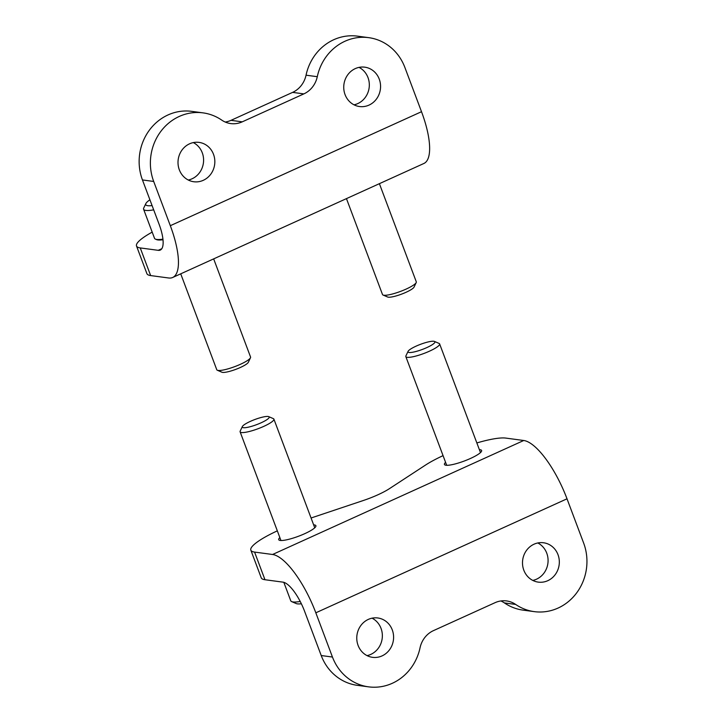 <?xml version="1.0" encoding="UTF-8"?>
<svg xmlns="http://www.w3.org/2000/svg" width="723" height="723" viewBox="0 0 723 723"><rect width="100%" height="100%" fill="white"/><g stroke="black" fill="none" stroke-linecap="round" stroke-linejoin="round"><path stroke-width="1.08" d="M170.321 225.693L153.692 181.455A49.634 45.974 -82.4 0 1 160.235 132.21A49.634 45.974 -82.4 0 1 203.018 112.869A49.634 45.974 -82.4 0 1 221.69 120.081A24.067 22.286 -82.4 0 0 230.736 123.579A24.067 22.286 -82.4 0 0 242.25 121.844L303.85 93.891A24.067 22.286 -82.4 0 0 317.289 76.692A49.634 45.974 -82.4 0 1 368.739 37.659A49.634 45.974 -82.4 0 1 404.88 67.465L421.509 111.704A60.163 19.62 -114.4 0 1 423.886 163.479L172.707 277.469A60.163 19.62 -114.4 0 0 170.321 225.693L421.509 111.704M203.018 112.869L191.776 111.36A49.634 45.974 97.6 0 0 148.992 130.709A49.634 45.974 97.6 0 0 142.449 179.946L159.078 224.193A30.086 9.815 -114.4 0 1 160.271 250.077A30.086 9.815 -114.4 0 1 158.238 250.33L140.253 247.926A49.634 9.39 159.4 0 1 136.511 245.992A49.634 9.39 159.4 0 1 152.192 232.128M140.253 247.926L150.646 275.571L168.631 277.984A60.163 19.62 -114.4 0 0 172.707 277.469M150.646 275.571A49.634 9.39 159.4 0 1 146.905 273.646L136.511 245.992M345.061 94.605A19.855 18.391 -82.4 0 1 355.291 68.604A19.855 18.391 -82.4 0 1 364.79 67.176A19.855 18.391 -82.4 0 1 380.379 89.3A19.855 18.391 -82.4 0 1 359.512 106.534A19.855 18.391 -82.4 0 1 345.061 94.605M179.331 169.824A19.855 18.391 -82.4 0 1 189.562 143.814A19.855 18.391 -82.4 0 1 199.06 142.386A19.855 18.391 -82.4 0 1 214.65 164.51A19.855 18.391 -82.4 0 1 193.782 181.744A19.855 18.391 -82.4 0 1 179.331 169.824M354.017 104.817A19.855 18.391 97.6 0 0 369.137 87.79A19.855 18.391 97.6 0 0 359.042 67.384M188.287 180.027A19.855 18.391 97.6 0 0 203.407 163A19.855 18.391 97.6 0 0 193.312 142.594M225.224 122.042A24.067 22.286 97.6 0 0 231.008 120.334L292.607 92.381A24.067 22.286 97.6 0 0 306.046 75.192L317.289 76.692M368.739 37.659L357.505 36.15A49.634 45.974 97.6 0 0 306.046 75.192M476.846 442.946A49.634 9.39 -20.6 0 1 505.757 438.084L523.741 440.497A60.163 19.62 65.6 0 1 567.013 498.807L583.642 543.054A49.634 45.974 -82.4 0 1 577.099 592.291A49.634 45.974 -82.4 0 1 534.315 611.64A49.634 45.974 -82.4 0 1 515.644 604.428A24.067 22.286 -82.4 0 0 506.597 600.93A24.067 22.286 -82.4 0 0 495.083 602.666L433.484 630.619A24.067 22.286 -82.4 0 0 420.045 647.808A49.634 45.974 -82.4 0 1 368.585 686.85A49.634 45.974 -82.4 0 1 332.453 657.044L315.824 612.806A60.163 19.62 65.6 0 0 272.562 554.487L254.577 552.083A49.634 9.39 -20.6 0 1 250.836 550.149A49.634 9.39 -20.6 0 1 277.325 530.854M368.585 686.85L357.352 685.341A49.634 45.974 97.6 0 1 321.22 655.535L304.591 611.297A30.086 9.815 65.6 0 0 282.955 582.142L264.97 579.729L254.577 552.083M279.855 537.578A19.855 3.751 -20.6 0 0 278.716 539.674A19.855 3.751 -20.6 0 0 298.626 536.204A19.855 3.751 -20.6 0 0 315.888 525.702A19.855 3.751 -20.6 0 0 314.388 524.934A19.855 3.751 -20.6 0 0 313.646 524.871M445.585 462.359A19.855 3.751 -20.6 0 0 444.446 464.464A19.855 3.751 -20.6 0 0 464.347 460.994A19.855 3.751 -20.6 0 0 481.617 450.492A19.855 3.751 -20.6 0 0 480.117 449.724A19.855 3.751 -20.6 0 0 479.376 449.661M443.054 455.644A49.634 9.39 -20.6 0 0 425.467 465.106L389.444 488.649A30.086 5.685 -20.6 0 1 363.326 500.506L311.062 518.002M250.836 550.149L261.229 577.804A49.634 9.39 -20.6 0 0 264.97 579.729M392.273 629.896A19.855 18.391 -82.4 0 1 382.042 655.906A19.855 18.391 -82.4 0 1 372.544 657.334A19.855 18.391 -82.4 0 1 356.954 635.21A19.855 18.391 -82.4 0 1 377.822 617.975A19.855 18.391 -82.4 0 1 392.273 629.896M558.002 554.686A19.855 18.391 -82.4 0 1 547.772 580.696A19.855 18.391 -82.4 0 1 538.274 582.123A19.855 18.391 -82.4 0 1 522.684 560A19.855 18.391 -82.4 0 1 543.551 542.765A19.855 18.391 -82.4 0 1 558.002 554.686M367.058 655.616A19.855 18.391 97.6 0 0 370.8 654.396A19.855 18.391 97.6 0 0 382.35 636.493A19.855 18.391 97.6 0 0 372.074 618.183M532.779 580.406A19.855 18.391 97.6 0 0 536.529 579.186A19.855 18.391 97.6 0 0 548.07 561.283A19.855 18.391 97.6 0 0 537.804 542.973M500.867 600.958A24.067 22.286 97.6 0 1 504.41 602.919A49.634 45.974 97.6 0 0 523.081 610.131L534.315 611.64M408.088 351.342L405.919 355.879A18.048 3.416 -20.6 0 0 405.838 356.62A18.048 3.416 -20.6 0 0 429.48 351.17A18.048 3.416 -20.6 0 0 439.629 343.913A18.048 3.416 -20.6 0 0 439.078 343.416L434.46 341.428A14.361 2.711 -20.6 0 0 420.497 344.329A14.361 2.711 -20.6 0 0 408.088 351.342A14.361 2.711 -20.6 0 0 413.384 352.101A14.361 2.711 -20.6 0 0 426.823 347.591A14.361 2.711 -20.6 0 0 434.46 341.428M283.823 582.331L290.763 600.786A30.086 5.685 -20.6 0 0 291.676 601.617L296.186 603.56A26.471 5.007 -20.6 0 0 301.364 603.786M291.676 601.617A30.086 5.685 -20.6 0 0 300.217 601.482M242.359 426.552L240.19 431.098A18.048 3.416 -20.6 0 0 240.108 431.83A18.048 3.416 -20.6 0 0 263.75 426.38A18.048 3.416 -20.6 0 0 273.9 419.132A18.048 3.416 -20.6 0 0 273.348 418.635L268.73 416.638A14.361 2.711 -20.6 0 0 254.776 419.548A14.361 2.711 -20.6 0 0 242.359 426.552A14.361 2.711 -20.6 0 0 247.664 427.311A14.361 2.711 -20.6 0 0 261.093 422.801A14.361 2.711 -20.6 0 0 268.73 416.638M152.083 205.576A26.471 5.007 159.4 0 1 145.847 203.588A26.471 5.007 159.4 0 1 149.914 199.792M153.692 209.842A30.086 5.685 159.4 0 1 143.597 209.254A30.086 5.685 159.4 0 1 143.732 208.025L145.847 203.588M162.946 239.15A30.086 5.685 159.4 0 1 155.418 239.114A30.086 5.685 159.4 0 1 154.505 238.283L143.597 209.254M163.009 239.756A29.182 5.522 159.4 0 1 156.548 239.602L155.418 239.114M213.665 258.879L250.565 357.045A18.048 3.416 159.4 0 1 250.474 357.777A18.048 3.416 159.4 0 1 240.407 364.293A18.048 3.416 159.4 0 1 217.316 370.239A18.048 3.416 159.4 0 1 216.773 369.742L180.723 273.827M250.474 357.777L248.314 362.313A14.361 2.711 159.4 0 1 240.307 367.501A14.361 2.711 159.4 0 1 221.934 372.228L217.316 370.239M379.394 183.669L416.294 281.825A18.048 3.416 159.4 0 1 416.204 282.566A18.048 3.416 159.4 0 1 406.136 289.083A18.048 3.416 159.4 0 1 383.045 295.029A18.048 3.416 159.4 0 1 382.503 294.532L346.453 198.617M416.204 282.566L414.044 287.103A14.361 2.711 159.4 0 1 406.037 292.291A14.361 2.711 159.4 0 1 387.664 297.017L383.045 295.029M142.449 179.946L153.692 181.455M158.238 250.33L161.807 248.712M292.607 92.381L303.85 93.891M231.008 120.334L242.25 121.844M321.22 655.535L332.453 657.044M523.741 440.497L272.562 554.487M567.013 498.807L315.824 612.806M504.41 602.919L515.644 604.428M480.479 452.589L439.629 343.913M446.687 465.287L405.838 356.62M314.749 527.799L273.9 419.132M280.958 540.506L240.108 431.83"/></g></svg>
